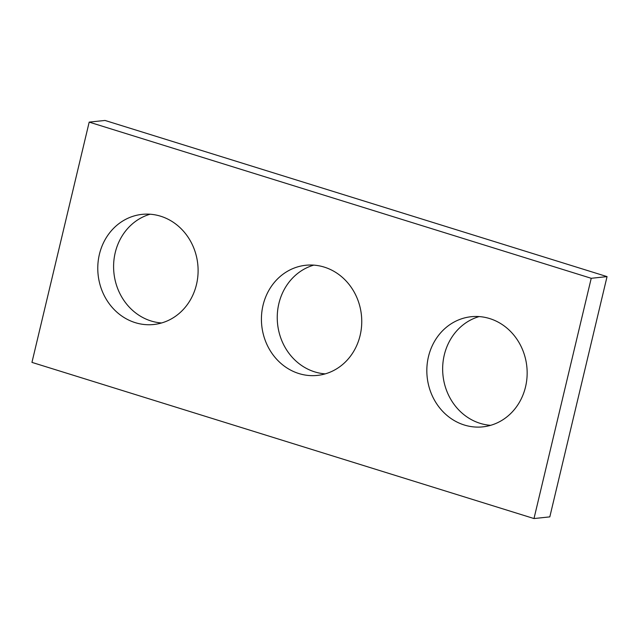 <?xml version="1.0" encoding="UTF-8"?>
<svg xmlns="http://www.w3.org/2000/svg" width="639" height="639" viewBox="0 0 639 639"><rect width="100%" height="100%" fill="white"/><g stroke="black" fill="none" stroke-linecap="round" stroke-linejoin="round"><path stroke-width="0.96" d="M89.188 122.121L31.95 362.385L533.988 518.548L549.812 516.879L607.05 276.615L105.012 120.452L89.188 122.121L591.227 278.292L607.05 276.615M533.988 518.548L591.227 278.292M196.477 284.531A55.377 50.106 -96 0 0 142.122 214.361A55.377 50.106 -96 0 0 98.11 274.698A55.377 50.106 -96 0 0 153.759 324.5A55.377 50.106 -96 0 0 196.477 284.531M150.109 214.225A55.377 50.106 -96 0 0 113.934 273.021A55.377 50.106 -96 0 0 161.595 322.967M360.124 335.435A55.377 50.106 -96 0 0 305.769 265.265A55.377 50.106 -96 0 0 261.758 325.602A55.377 50.106 -96 0 0 317.407 375.405A55.377 50.106 -96 0 0 360.124 335.435M313.757 265.129A55.377 50.106 -96 0 0 277.582 323.933A55.377 50.106 -96 0 0 325.243 373.871M525.53 386.891A55.377 50.106 -96 0 0 471.175 316.72A55.377 50.106 -96 0 0 427.164 377.05A55.377 50.106 -96 0 0 482.812 426.86A55.377 50.106 -96 0 0 525.53 386.891M479.162 316.577A55.377 50.106 -96 0 0 442.987 375.381A55.377 50.106 -96 0 0 490.648 425.326"/></g></svg>
